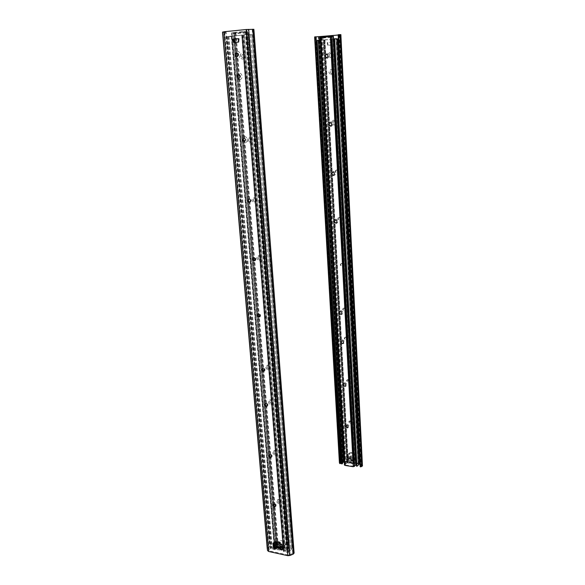 <?xml version="1.0" encoding="UTF-8"?>
<svg xmlns="http://www.w3.org/2000/svg" width="585" height="585" viewBox="0 0 585 585"><rect width="100%" height="100%" fill="white"/><g stroke="black" fill="none" stroke-linecap="round" stroke-linejoin="round"><path stroke-width="0.44" stroke-dasharray="2.92 2.19" d="M239.689 79.611C236.252 79.889 235.711 73.381 239.163 73.154C242.614 72.869 243.148 79.406 239.689 79.611M292.997 553.176L252.552 29.389L292.997 553.176L252.552 29.389L246.797 29.564L288.325 555.055L269.261 550.902L224.662 31.787L223.843 32.219L226.066 32.168L270.109 547.406L269.67 546.873L225.605 32.277L223.806 32.336L268.193 547.37L269.67 546.873M246.797 29.564L224.662 31.787M237.371 51.443C240.844 51.107 241.378 57.739 237.905 57.988C234.453 58.31 233.898 51.721 237.371 51.443M234.322 42.537L238.907 42.186L239.199 38.69L238.541 38.756M275.608 506.259L276.069 505.806C276.317 504.723 275.849 503.956 274.658 503.509L273.436 504.138M267.235 406.07L267.791 405.58C268.135 404.374 267.659 403.548 266.372 403.102L265.232 403.621M271.506 457.053L272.01 456.585C272.296 455.437 271.828 454.647 270.592 454.201L269.392 454.779M264.288 371.044L264.895 370.546C265.276 369.289 264.8 368.433 263.477 367.994L262.38 368.462M259.711 316.873L260.405 316.361C260.851 315.022 260.383 314.13 259.001 313.692L258 314.079M254.921 260.647L255.733 260.12C256.259 258.694 255.799 257.758 254.351 257.32L253.48 257.612M249.919 202.227L250.863 201.708C251.499 200.187 251.053 199.2 249.517 198.746L248.815 198.951M282.299 549.659L282.76 549.249L282.336 549.432M282.789 549.052L282.438 544.635L281.941 545.242M281.4 544.642L281.897 544.043L282.438 544.635M281.897 544.043L280.405 543.721L280.31 542.492L279.805 543.099M279.272 542.5L279.769 541.9L280.31 542.492M279.769 541.9L275.813 541.059L275.308 541.659M275.184 541.651L275.813 541.059M275.359 541.447L233.517 39.363M275.462 542.675L273.977 542.361L273.473 542.96M273.356 542.946L273.977 542.361M275.367 548.167L275.901 547.516L275.418 547.94M244.391 136.561C247.784 136.415 248.296 142.696 244.903 142.769C241.517 142.901 240.998 136.656 244.391 136.561M283.747 544.759L278.833 543.714L278.752 542.741L283.418 543.385L283.747 544.759L280.895 548.884L275.82 547.787L275.33 548.372M275.901 547.516L278.833 543.714M278.752 542.741L275.849 546.236M280.705 547.399L283.666 543.787M279.908 544.328L280.405 543.721M233.686 42.595L234.344 42.617M238.256 42.171L238.907 42.186M238.548 38.669L239.199 38.69M222.541 32.299L223.806 32.336M267.221 548.321L268.193 547.37M253.502 29.484L294.079 552.964L253.502 29.484L252.201 29.55M288.325 555.055L289.385 554.96L248.069 29.484M293.012 553.234L289.385 554.96M224.018 31.897L268.676 550.441L269.261 550.902M268.676 550.441L268.31 548.233L270.109 547.406M226.066 32.168L225.605 32.277M292.632 552.269L293.714 552.057M284.003 544.584L280.8 548.503L275.857 547.436L279.089 543.538L284.003 544.584L283.908 543.363L278.994 542.324L279.089 543.538M280.698 547.275L283.908 543.363M275.754 546.215L278.994 542.324M275.857 547.436L275.762 546.339M275.294 547.911L277.985 550.032L279.023 550.251L281.465 549.249M282.233 546.332L281.202 546.112L277.86 543.494L277.392 542.156L280.756 540.569L281.787 540.789L285.144 543.414L285.612 544.745L282.233 546.332L279.023 550.251M282.233 548.905L282.124 547.487M287.974 551.809L247.097 34.669L250.555 34.778L290.65 548.949L287.974 551.809L284.456 551.055L243.016 35.063L247.097 34.669M228.26 36.497L271.718 548.299L274.423 545.096L231.799 36.643L228.26 36.497L232.267 36.109L275.184 549.044L271.718 548.299M232.267 36.109L243.016 35.063M284.456 551.055L284.815 550.105L284.142 549.556L277.465 548.116L275.184 549.044M273.992 544.562L231.346 36.745L226.644 36.584L247.097 34.573L251.864 34.69L291.754 548.854L289.831 551.341L288.039 552.547L283.966 551.662L283.352 551.158L283.652 550.163L276.968 548.723L274.679 549.651L270.672 548.781L271.096 547.297C271.206 546.119 272.164 545.213 273.992 544.562L274.423 545.096M291.623 548.328L290.548 548.547M251.762 34.764L250.475 34.837M231.346 36.745L231.799 36.643M326.701 57.564L327.593 57.235C328.485 55.809 328.2 54.866 326.722 54.398M327.212 58.427C324.382 57.016 324.295 55.385 326.942 53.527C329.779 54.939 329.867 56.577 327.212 58.427M344.455 465.046L320.397 37.316L322.913 37.286L321.355 37.228L322.057 37.162L322.094 37.82L330.057 37.096L330.02 36.438L330.73 36.372L332.938 36.431L355.431 464.578L353.611 466.311L330.73 36.372M353.611 466.311L345.369 465.002L346.642 463.62L322.745 37.36M321.355 37.228L345.369 465.002M330.934 126.565C328.163 125.11 328.075 123.545 330.679 121.87C333.457 123.333 333.545 124.897 330.934 126.565M336.236 223.521C333.545 222.007 333.465 220.538 335.995 219.112C338.7 220.625 338.781 222.095 336.236 223.521M342.817 343.856C340.229 342.283 340.148 340.923 342.598 339.79C345.194 341.362 345.267 342.722 342.817 343.856M347.424 428.044C344.901 426.436 344.828 425.156 347.212 424.205C349.742 425.822 349.808 427.101 347.424 428.044M345.157 386.568C342.598 384.974 342.525 383.658 344.938 382.612C347.505 384.213 347.57 385.53 345.157 386.568M341.223 314.671C338.605 313.114 338.532 311.732 340.996 310.525C343.622 312.083 343.695 313.472 341.223 314.671M333.633 175.807C330.898 174.315 330.817 172.802 333.384 171.251C336.119 172.743 336.2 174.264 333.633 175.807M330.722 125.782L331.454 125.387C332.163 123.866 331.739 123.004 330.181 122.799M333.618 175.054L334.218 174.652C334.795 173.072 334.291 172.268 332.704 172.246M336.397 222.79L336.88 222.402C337.333 220.779 336.763 220.04 335.161 220.172M341.625 313.962L341.933 313.64C342.166 311.973 341.501 311.337 339.943 311.725M343.278 343.161L343.541 342.854C343.717 341.187 343.029 340.58 341.494 341.026M345.684 385.888L345.896 385.617C345.976 383.957 345.274 383.387 343.783 383.906M348.002 427.401L348.177 427.152C348.185 425.5 347.461 424.966 346.013 425.536M324.156 37.272L332.083 36.548L332.163 37.213L324.872 37.893L324.192 37.93L324.156 37.272L322.057 37.162M330.057 37.096L332.119 37.206M322.094 37.82L324.192 37.93M330.02 36.438L332.083 36.548M331.907 36.321L354.62 465.96M333.392 36.343L332.938 36.431M330.854 36.394L353.706 466.048M344.528 464.87L345.603 463.335L346.466 463.166M321.75 37.411L345.603 463.335M355.848 464.951L355.431 464.578M331.615 73.564C333.245 72.452 333.194 71.45 331.454 70.573C329.823 71.692 329.874 72.686 331.615 73.564M331.264 74.653C334.072 72.737 333.976 71.034 330.993 69.52C328.192 71.436 328.287 73.147 331.264 74.653M320.17 40.35L344.199 461.631M344.265 461.638L355.768 463.444M356.323 463.532L359.022 463.949M360.024 464.11L338.503 35.02L339.812 34.683L338.167 34.734M330.064 52.299C327.256 54.266 327.351 55.992 330.342 57.484C333.165 55.524 333.07 53.798 330.064 52.299M327.768 45.308L327.147 42.632L331.936 42.215L331.6 44.979L327.768 45.308L332.002 44.986L332.339 42.23L327.556 42.646L328.185 45.316M349.867 421.163L351.022 423.043C349.654 423.832 348.931 423.372 348.843 421.653L349.867 421.163M345.369 337.333C346.452 337.655 346.839 338.327 346.517 339.351C345.033 340.141 344.309 339.636 344.36 337.837L345.369 337.333M347.651 379.855L348.806 381.8C347.38 382.597 346.656 382.115 346.634 380.352L347.651 379.855M343.812 308.288C344.923 308.609 345.304 309.297 344.945 310.35C343.417 311.14 342.708 310.613 342.81 308.785L343.812 308.288M341.413 263.616C342.576 263.945 342.949 264.661 342.532 265.773C340.938 266.533 340.236 265.978 340.433 264.098L341.413 263.616M338.942 217.576C340.156 217.912 340.521 218.666 340.031 219.836C338.364 220.56 337.684 219.96 337.998 218.044L338.942 217.576M336.39 170.111C337.669 170.454 338.02 171.244 337.443 172.48C335.702 173.138 335.051 172.495 335.498 170.535L336.39 170.111M349.377 458.764L350.115 458.011L349.377 458.764L348.536 458.64L348.872 458.23L349.713 458.362M348.872 458.23L348.433 457.755L348.097 458.157L348.536 458.64M348.097 458.157L348.229 454.04L348.433 457.755M348.229 454.04L347.892 454.443M348.287 454.099L349.552 454.289L349.494 453.251L350.232 452.505L349.494 453.251M349.896 452.9L353.281 453.412L353.618 453.009L354.064 453.492L353.728 453.894L353.281 453.412M353.728 453.894L353.786 454.933L355.387 454.721L355.834 455.196L355.505 455.605L355.058 455.123M355.505 455.605L355.695 459.335L356.031 458.925L355.292 459.678L355.695 459.335M355.292 459.678L354.452 459.547L354.781 459.145L354.334 458.662L351.98 461.324L351.936 460.49L347.695 459.832L347.987 460.929L351.98 461.324M353.983 459.101L354.452 459.547M333.706 120.1C330.949 121.877 331.037 123.53 333.976 125.073C336.741 123.296 336.653 121.643 333.706 120.1M330.532 53.381C328.894 54.529 328.945 55.538 330.693 56.409C332.331 55.261 332.28 54.259 330.532 53.381M334.159 121.066C332.551 122.097 332.602 123.062 334.313 123.962C335.922 122.923 335.87 121.958 334.159 121.066M353.823 459.071L349.596 458.413L347.739 460.658M351.936 460.49L354.115 457.836L354.334 458.662M350.115 458.011L349.888 457.185L347.695 459.832M354.781 459.145L355.629 459.276M356.031 458.925L355.834 455.196M353.786 454.933L354.064 453.492M353.618 453.009L350.232 452.505M349.83 452.856L349.888 453.887L348.623 453.697M349.888 453.887L349.552 454.289M314.671 36.972L340.843 34.632L362.429 465.835L361.757 464.344L360.623 463.737L338.905 35.041M320.39 36.745L344.338 461.192L360.623 463.737M336.777 169.979L335.878 170.41C335.439 172.363 336.082 173.006 337.83 172.356C338.408 171.112 338.057 170.323 336.777 169.979M339.315 217.401L338.379 217.861C338.064 219.777 338.744 220.377 340.411 219.653C340.894 218.483 340.529 217.73 339.315 217.401M341.779 263.396L340.806 263.879C340.609 265.751 341.304 266.307 342.898 265.546C343.315 264.435 342.942 263.718 341.779 263.396M344.17 308.017L343.176 308.514C343.066 310.342 343.783 310.869 345.311 310.079C345.662 309.026 345.282 308.339 344.17 308.017M348.002 379.519L346.985 380.016C347.007 381.778 347.724 382.261 349.15 381.464L348.002 379.519M345.728 337.04L344.719 337.538C344.667 339.337 345.384 339.841 346.868 339.051C347.19 338.035 346.81 337.362 345.728 337.04M350.21 420.791L349.186 421.28C349.267 422.999 349.998 423.46 351.366 422.662L350.21 420.791M355.387 454.721L354.115 454.53M332.339 42.23L331.936 42.215M332.002 44.986L331.6 44.979M327.556 42.646L327.147 42.632M344.338 461.192L342.62 461.346L318.408 36.87M339.446 462.706L342.62 461.346M343.995 461.594L343.139 461.675L319.183 40.372M316.061 36.767L315.659 36.884L316.068 36.884M340.711 463.474L340.66 462.581M341.362 462.325L343.139 461.675M339.132 34.932L360.865 464.453L360.301 464.154M360.865 464.453L361.545 465.989L360.148 466.545M353.998 458.969L353.94 457.931L349.713 457.287L349.771 458.318L353.998 458.969L351.819 461.631L347.57 460.965L347.512 459.934L351.76 460.592L351.819 461.631M349.771 458.318L347.57 460.965M349.713 457.287L347.512 459.934M353.94 457.931L351.76 460.592M352.426 460.549L348.711 458.34L348.338 457.221L351.285 455.7L355.015 457.909L355.387 459.028L352.426 460.549L350.239 463.218L352.916 461.989L352.843 460.57L349.984 458.479L349.091 458.34L346.13 459.861L346.503 460.987L350.239 463.218M344.265 461.558L320.485 40.358M344.287 461.528L347.263 461.996L323.893 40.058L320.514 40.358M334.152 38.837L336.36 38.939L358.247 463.715L358.035 464.57L356.448 465.938M336.36 38.939L334.167 39.136M333.545 39.195L332.938 39.246L355.234 463.24L355.768 463.327M356.316 463.408L358.247 463.715M332.938 39.246L323.893 40.058M347.263 461.996L347.073 462.581L347.695 462.991L353.45 463.89L355.234 463.24M342.466 463.729L342.422 462.947M358.035 464.57L336.061 38.859L358.013 464.461M341.421 463.393L344.163 461.046L347.607 461.587L348.17 461.953L348.038 462.574L353.779 463.481L355.563 462.83L359.263 463.444M337.545 38.888L317.099 40.387M347.98 462.538L324.668 39.934L347.98 462.53M358.927 464.161L337.092 38.815L358.919 464.307M243.382 58.025C241.576 57.498 241.181 56.328 242.197 54.522C244.523 54.032 245.21 55.063 244.267 57.622L243.382 58.025M242.965 59.107C246.19 58.873 245.707 52.738 242.475 53.045C239.25 53.293 239.755 59.399 242.965 59.107M247.47 31.67L231.572 32.884L274.804 548.708L276.807 546.566L278.27 546.178L287.769 548.211L288.266 549.022L247.47 31.67L245.371 31.517L243.982 31.648L246.329 31.78L245.495 31.861L245.561 32.687L236.194 33.608L236.128 32.789L231.996 32.782L275.206 549.264L277.78 546.778L235.309 32.87M277.78 546.778L287.286 548.81L285.502 551.055L244.084 31.583M246.329 31.78L287.286 548.81M249.751 142.908C252.749 140.89 252.596 138.974 249.283 137.153C246.292 139.179 246.446 141.095 249.751 142.908M259.279 260.713C262.197 259.06 262.051 257.283 258.855 255.389C255.945 257.042 256.091 258.819 259.279 260.713M270.928 404.63C273.071 404.352 273.546 403.094 272.354 400.864L271.147 399.964C267.835 398.575 267.579 404.279 270.928 404.63M278.965 503.853C280.829 503.831 281.392 502.844 280.654 500.877L278.38 499.327C275.857 500.46 276.047 501.967 278.965 503.853M275.016 455.115C276.99 454.991 277.524 453.887 276.625 451.803L274.76 450.479C271.857 451.481 271.945 453.024 275.016 455.115M268.127 369.961C270.95 368.63 270.818 366.985 267.725 365.018C264.903 366.349 265.042 368.002 268.127 369.961M254.607 202.936C257.561 201.116 257.415 199.273 254.161 197.408C251.214 199.236 251.36 201.086 254.607 202.936M243.514 58.025L244.391 57.622C245.342 55.063 244.654 54.032 242.329 54.522C241.312 56.328 241.707 57.498 243.514 58.025M250.153 141.789C248.486 141.299 248.055 140.232 248.844 138.572C251.038 137.877 251.813 138.784 251.17 141.299L250.153 141.789M250.27 141.76L251.287 141.27C251.938 138.762 251.162 137.855 248.969 138.55C248.172 140.21 248.61 141.277 250.27 141.76M255.001 201.796C253.429 201.328 252.976 200.319 253.634 198.761C255.725 197.971 256.544 198.805 256.084 201.262L255.001 201.796M255.118 201.759L256.201 201.225C256.661 198.761 255.842 197.935 253.751 198.724C253.093 200.282 253.546 201.291 255.118 201.759M259.66 259.543C258.175 259.089 257.707 258.131 258.256 256.676C260.252 255.82 261.1 256.588 260.8 258.987L259.66 259.543M259.777 259.491L260.91 258.928C261.21 256.537 260.369 255.762 258.373 256.618C257.817 258.08 258.285 259.038 259.777 259.491M268.486 368.755C267.126 368.309 266.65 367.438 267.038 366.144C268.851 365.245 269.729 365.925 269.678 368.184L268.486 368.755M268.595 368.674L269.787 368.104C269.839 365.844 268.961 365.164 267.148 366.064C266.753 367.358 267.235 368.228 268.595 368.674M271.286 403.423C269.963 402.97 269.48 402.122 269.839 400.879L271.425 400.418L272.2 400.996L272.486 402.853L271.286 403.423M271.389 403.328L272.595 402.758C272.581 400.542 271.703 399.891 269.941 400.791C269.59 402.034 270.073 402.882 271.389 403.328M275.359 453.887C274.094 453.433 273.612 452.622 273.912 451.445L275.191 450.903L276.398 451.759L276.573 453.331L275.359 453.887M275.462 453.792L276.676 453.229C276.581 451.079 275.696 450.45 274.014 451.342C273.714 452.519 274.197 453.331 275.462 453.792M279.301 502.61C278.072 502.149 277.59 501.367 277.853 500.248L278.921 499.692L280.383 500.694L280.515 502.069L279.301 502.61M279.396 502.5L280.61 501.959C280.449 499.868 279.564 499.261 277.955 500.138C277.692 501.257 278.175 502.04 279.396 502.5M242.292 31.692L232.779 32.614L232.94 33.447L242.358 32.519L242.292 31.692L245.495 31.861M236.194 33.608L232.94 33.447M245.561 32.687L242.358 32.519M236.128 32.789L232.874 32.628M231.572 32.884L231.996 32.782M288.266 549.022L286.694 551.275L285.626 551.516M245.371 31.517L286.694 551.275M274.804 548.708L275.206 549.264M283.498 544.357L283.418 543.385M279.491 542.551L279.571 543.523M276.098 547.012L281.034 548.072M252.208 29.374L292.749 553.542M268.31 548.233L223.843 32.219L268.31 548.247M224.267 32.233L268.632 547.904M277.985 550.032L281.202 546.112M282.08 548.993L285.275 545.066M282.094 547.143L285.144 543.414M278.562 544.679L281.787 540.789M277.524 544.459L280.756 540.569M275.615 544.364L277.729 541.842M274.621 547.392L277.86 543.494M248.603 34.676L289.166 550.873M228.932 36.584L272.193 547.209M275.981 548.416L233.276 36.116M243.47 35.122L284.778 550.317M235.06 36.021L277.465 548.116M284.142 549.556L242.797 35.268M242.373 35.034L283.966 551.662M283.389 550.968L241.759 35.166M242.212 35.224L283.703 550.229M288.039 552.547L247.097 34.573M233.239 35.992L233.51 39.232M275.689 545.22L276.04 549.381M274.679 549.651L274.519 547.75M274.482 547.267L274.146 546.046M274.131 543.099L231.609 36.08M276.837 548.745L276.515 544.876M276.259 541.864L273.151 504.387M273.144 504.336L269.056 455.086M269.049 455.02L264.808 403.986M264.808 403.913L261.897 368.872M261.89 368.799L257.385 314.54M257.378 314.481L242.972 141.043M242.768 138.601L237.715 77.768M237.503 75.231L235.916 56.109M235.704 53.527L234.79 42.493M234.512 39.136L234.249 35.999M226.965 36.533L270.672 548.781M234.409 35.992L234.673 39.122M234.951 42.478L235.85 53.33M236.091 56.277L237.649 75.034M237.89 77.937L242.914 138.426M243.141 141.212L247.967 199.346M247.974 199.427L252.83 257.941M252.844 258.051L257.517 314.335M257.524 314.452L262.022 368.667M262.029 368.769L264.939 403.789M264.946 403.877L269.18 454.903M269.188 454.962L276.405 541.893M276.647 544.825L276.968 548.723M283.652 550.163L242.153 35.239M270.497 548.321L226.812 36.599M227.638 36.672L271.096 547.297M248.047 34.537L288.822 552.284M249.342 34.566L289.831 551.341M324.843 37.235L324.872 37.893M331.841 37.257L331.805 36.599M321.735 37.228L345.684 464.775M321.026 37.316L345.048 464.483M349.735 458.618L354.071 459.284M347.987 460.929L347.943 460.103M351.344 460.629L351.388 461.463M349.888 457.185L354.115 457.836M354.305 458.048L350.079 457.397M315.33 36.972L339.995 462.304M340.17 34.873L361.757 464.344M315.9 36.892L340.514 462.633M361.545 465.989L339.812 34.683L361.53 465.945M339.541 34.676L361.318 466.186M315.681 36.87L340.338 462.874M351.541 460.41L349.347 463.079M348.711 458.34L346.503 460.987M348.631 456.929L346.422 459.576M351.285 455.7L349.091 458.34M352.17 455.832L349.984 458.479M355.015 457.909L352.843 460.57M355.088 459.32L352.916 461.989M354.649 463.678L332.243 39.246M323.651 40.014L347.088 462.486M330.847 39.327L353.45 463.89M347.695 462.991L324.317 39.912M324.309 40.072L347.607 461.587M348.163 462.04L324.909 39.977M344.163 461.046L320.404 40.423M332.075 39.334L354.473 463.028M355.563 462.83L333.348 39.268M353.888 463.459L331.388 39.334M337.311 38.91L359.051 463.371M331.256 39.341L353.779 463.481M348.038 462.574L324.733 39.926M319.688 40.46L343.549 461.229M318.788 40.445L342.803 461.858M241.393 31.729L241.459 32.563M233.181 33.374L233.108 32.555M246.965 31.817L287.769 548.211M278.27 546.178L235.952 32.906M235.06 32.84L277.604 547.158M245.802 31.773L286.869 549.147M246.592 31.656L287.579 549.586M234.183 32.987L276.807 546.566M233.766 32.928L276.515 547.209M283.725 543.626L283.805 544.598M282.262 549.863L282.76 549.249M273.166 543.004L273.561 542.536M274.994 541.71L275.389 541.242M275.557 506.376L276.069 505.806M267.25 406.041L267.791 405.58M271.484 457.097L272.01 456.585M264.34 370.963L264.895 370.546M259.835 316.712L260.405 316.361M255.148 260.398L255.733 260.12M250.256 201.913L250.863 201.708M282.423 548.664L285.612 544.745M275.615 544.291L277.392 542.156M243.528 35.144L284.815 550.105M250.555 34.778L290.65 548.949M241.7 35.144L283.352 551.158M242.219 35.232L283.71 550.214M226.644 36.584L270.38 548.54M251.864 34.69L291.754 548.854M332.126 36.555L332.163 37.213M322.913 37.286L346.642 463.62M321.867 37.36L345.728 463.656M347.658 459.92L347.702 460.746M350.079 458.187L349.742 458.596M355.994 459.101L355.665 459.503M349.867 452.673L349.53 453.075M348.265 453.865L347.921 454.267M350.005 457.156L354.225 457.799M353.94 459.035L349.713 458.384M349.186 421.28L348.843 421.653M351.366 422.662L351.022 423.043M343.176 308.514L342.81 308.785M345.311 310.079L344.945 310.35M340.806 263.879L340.433 264.098M342.898 265.546L342.532 265.773M338.379 217.861L337.998 218.044M340.411 219.653L340.031 219.836M335.878 170.41L335.498 170.535M337.83 172.356L337.443 172.48M315.659 36.884L340.316 462.823M348.338 457.221L346.13 459.861M355.387 459.028L353.216 461.689M336.039 38.888L357.998 464.344M323.629 40.007L347.073 462.581M318.145 40.321L342.327 463.342M324.931 39.985L348.17 461.953M271.425 400.418L271.147 399.964M275.191 450.903L274.76 450.479M278.921 499.692L278.38 499.327M232.779 32.614L232.852 33.433M243.982 31.648L285.502 551.055M247.638 31.7L288.383 548.708M245.298 31.568L286.606 550.946"/><path stroke-width="0.88" d="M238.936 78.302C236.823 77.191 236.72 75.933 238.629 74.529C240.749 75.64 240.852 76.898 238.936 78.302M238.541 38.756L233.488 39.239L234.322 42.537M273.436 504.138C273.422 505.652 274.146 506.361 275.608 506.259M265.232 403.621L265.21 403.657C264.946 405.273 265.627 406.078 267.235 406.07M269.392 454.779C269.254 456.358 269.956 457.112 271.506 457.053M262.38 368.462L262.329 368.55C262.007 370.181 262.665 371.014 264.288 371.044M258 314.079L257.868 314.247C257.451 315.885 258.065 316.756 259.711 316.873M253.48 257.612L253.254 257.861C252.727 259.484 253.29 260.413 254.921 260.647M248.815 198.951L248.471 199.266C247.828 200.86 248.311 201.847 249.919 202.227M280.844 548.584L280.31 549.235L280.844 549.827L281.341 549.22L280.895 548.884M281.341 549.22L282.277 549.417M275.689 545.22L275.396 541.681L274.957 543.275L275.184 541.651M273.546 542.975L273.897 547.136L273.392 547.743L273.926 548.335L274.431 547.728L273.897 547.136M274.431 547.728L275.345 547.926M236.83 52.804C238.965 53.908 239.068 55.18 237.144 56.628C235.016 55.531 234.914 54.251 236.83 52.804M243.872 137.972C245.956 139.12 246.051 140.327 244.172 141.599C242.095 140.458 241.993 139.245 243.872 137.972M275.849 546.236L275.33 548.372L273.926 548.335M280.31 549.235L280.705 547.399M282.284 549.498L281.838 550.039L280.844 549.827M281.838 550.039L282.299 549.659L281.941 545.242L279.908 544.328L279.272 542.5L275.308 541.659L274.855 542.046M274.957 543.275L273.027 543.341L273.356 542.946M273.392 547.743L273.027 543.341M253.846 29.33L246.153 29.528L223.996 31.751L222.541 32.299L267.221 548.321M246.153 29.528L287.835 555.677L268.749 551.501L223.996 31.751M248.917 198.951C250.446 199.405 250.892 200.392 250.256 201.913C248.208 202.688 247.411 201.876 247.864 199.463L248.917 198.951M253.766 257.59C255.214 258.036 255.674 258.972 255.148 260.398C253.195 261.232 252.369 260.479 252.661 258.131L253.766 257.59M258.431 314.035C259.813 314.481 260.281 315.366 259.835 316.712C257.978 317.575 257.137 316.873 257.298 314.591L258.431 314.035M262.928 368.411C264.252 368.85 264.72 369.698 264.34 370.963C262.57 371.841 261.714 371.175 261.773 368.959L262.928 368.411M270.065 454.706C271.301 455.152 271.776 455.949 271.484 457.097C269.839 457.967 268.976 457.353 268.888 455.247L270.065 454.706M265.831 403.555C267.118 403.994 267.594 404.827 267.25 406.041C265.539 406.919 264.676 406.275 264.669 404.103L265.831 403.555M274.146 504.065C275.338 504.519 275.806 505.286 275.557 506.376C273.985 507.224 273.122 506.632 272.968 504.584L274.146 504.065M238.548 38.669L238.256 42.171L233.686 42.595L232.83 39.21L238.548 38.669M232.83 39.21L233.488 39.239M287.835 555.677L289.963 555.472L248.698 29.367M294.079 552.964L293.326 554.053L289.963 555.472M222.709 31.97L267.579 550.595L268.749 551.501M267.579 550.595L267.228 548.394M275.762 546.339L280.698 547.275L280.8 548.503M281.465 549.249L282.233 548.905M282.124 547.487L278.562 544.679L277.524 544.459L274.146 546.046L275.294 547.911M326.722 54.398L325.911 54.719C325.011 56.094 325.275 57.037 326.701 57.564M326.752 57.564C325.223 57.133 324.916 56.182 325.823 54.719C327.819 54.317 328.375 55.158 327.505 57.235L326.752 57.564M330.181 122.799L329.53 123.172C328.814 124.539 329.165 125.417 330.569 125.797L330.722 125.782M330.488 125.812C329.084 125.431 328.733 124.554 329.45 123.186C331.344 122.601 331.987 123.34 331.373 125.402L330.488 125.812M332.704 172.246L332.178 172.619C331.571 173.913 331.936 174.739 333.274 175.105L333.618 175.054M333.194 175.134C331.856 174.769 331.49 173.935 332.097 172.648C333.911 171.961 334.591 172.641 334.137 174.674L333.194 175.134M335.161 220.172L334.752 220.523C334.24 221.752 334.62 222.534 335.892 222.885L336.397 222.79M335.812 222.922C334.54 222.571 334.167 221.788 334.671 220.56C336.412 219.814 337.121 220.435 336.799 222.439L335.812 222.922M339.943 311.725L339.702 311.995C339.329 313.099 339.724 313.816 340.887 314.16L341.625 313.962M340.814 314.211C339.651 313.874 339.256 313.15 339.629 312.054C341.216 311.235 341.962 311.783 341.859 313.692L340.814 314.211M341.494 341.026L341.296 341.274C340.96 342.335 341.355 343.037 342.488 343.38L343.278 343.161M342.415 343.439C341.289 343.095 340.887 342.393 341.223 341.333C342.766 340.507 343.519 341.04 343.475 342.912L342.415 343.439M343.783 383.906L343.629 384.111C343.344 385.12 343.739 385.8 344.836 386.137L345.684 385.888M344.762 386.21C343.673 385.866 343.271 385.193 343.563 384.177C345.04 383.351 345.801 383.855 345.83 385.691L344.762 386.21M346.013 425.536L347.11 427.672L348.002 427.401M347.037 427.745L345.837 425.785C347.263 424.959 348.017 425.441 348.112 427.233L347.037 427.745M320.397 37.316L331.907 36.321L354.62 465.996L353.274 466.728L345.026 465.419L344.455 465.046L320.309 37.301M331.907 36.328L333.392 36.343L355.848 464.951L354.62 465.96M355.768 463.444L356.323 463.532M359.022 463.949L360.024 464.11M316.068 36.884L338.188 35.049M340.843 34.632L338.678 34.647L360.609 466.91L362.429 465.835M315.052 36.826L339.841 463.627L340.711 463.474L316.061 36.767L314.671 36.972M339.841 463.627L339.446 462.706M340.66 462.581L341.362 462.325M338.678 34.647L338.167 34.734L360.148 466.545L360.609 466.91M320.485 40.358L318.277 40.358M342.422 462.947L344.265 461.558M334.167 39.136L333.545 39.195M355.768 463.327L356.316 463.408M317.26 40.321L318.269 40.263L342.466 463.729L341.596 463.89L317.099 40.387L341.596 463.89M334.642 38.756L334.152 38.837L356.448 465.938L356.894 466.311L334.642 38.756L337.114 38.785L358.949 464.541L356.894 466.311M359.263 463.444L358.927 464.161M337.114 38.829L337.545 38.888M280.456 547.706L275.513 546.639M275.352 548.013L274.913 548.547M275.301 547.436L280.252 548.496M252.837 29.257L293.326 554.053M274.482 545.725L275.615 544.364M274.519 547.75L274.482 547.267M275.615 544.291L274.358 545.79L274.131 543.099M276.515 544.876L276.259 541.864M242.972 141.043L242.768 138.601M237.715 77.768L237.503 75.231M235.916 56.109L235.704 53.527M234.79 42.493L234.512 39.136M234.673 39.122L234.951 42.478M235.85 53.33L236.091 56.277M237.649 75.034L237.89 77.937M242.914 138.426L243.141 141.212M276.405 541.893L276.647 544.825M320.938 37.206L345.026 465.419M353.274 466.728L330.313 36.35M331.695 36.285L354.459 466.442M319.966 36.723L320.17 40.35M340.053 34.595L361.779 466.552M314.671 36.928L339.468 463.028M319.183 40.372L318.979 36.782M319.447 40.365L343.395 462.165M359.27 463.686L337.545 38.859M272.968 504.584L273.327 504.19M264.669 404.103L265.21 403.657M268.888 455.247L269.356 454.794M261.773 368.959L262.329 368.55M257.298 314.591L257.868 314.247M252.661 258.131L253.254 257.861M247.864 199.463L248.471 199.266M222.541 32.299L267.221 548.357M253.875 29.308L294.116 553.132M331.907 36.321L354.62 466.011M340.865 34.61L362.459 465.952M314.62 36.95L339.417 462.874M337.633 38.866L359.344 463.561"/></g></svg>

